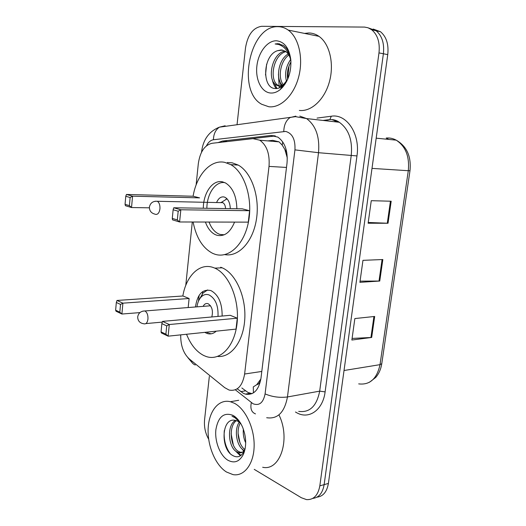 <?xml version="1.0" encoding="UTF-8"?>
<svg xmlns="http://www.w3.org/2000/svg" width="526" height="526" viewBox="0 0 526 526"><rect width="100%" height="100%" fill="white"/><g stroke="black" fill="none" stroke-linecap="round" stroke-linejoin="round"><path stroke-width="0.79" d="M180.714 334.865C180.569 345.457 183.436 353.492 189.307 358.969L224.681 387.636L229.099 390.055C237.265 391.535 242.44 386.189 244.623 374.019L269.016 166.4C269.917 154.059 266.853 145.327 259.818 140.218L252.967 138.64L212.05 143.289C204.601 145.077 200.018 151.889 198.309 163.737L196.119 184.968M286.828 152.698L282.199 145.11L279.036 141.856L272.784 140.35L267.773 140.896M253.447 392.876L253.269 386.926L256.741 384.684C258.851 384.25 260.153 382.461 260.646 379.305L260.817 379.384M260.646 379.305L256.741 384.684M284.987 149.923L287.301 157.964M202.714 291.555L202.438 294.159M192.299 222.011L185.763 285.427M237.219 388.813L243.255 393.264L245.359 394.092C253.571 395.499 258.772 390.22 260.975 378.26L287.032 162.968C287.959 150.824 284.901 142.204 277.853 137.108L270.752 135.491L222.347 141.067L218.106 142.599M252.033 393.652L247.983 392.462L241.842 387.971M287.775 79.051L288.984 66.052L287.775 79.051M208.664 439.203C205.311 433.24 203.95 426.737 204.575 419.709L209.341 376.412M237.035 124.774L245.497 47.945C247.7 34.828 253.098 27.615 261.698 26.3L364.544 27.082L368.009 27.76L371.704 29.765C377.642 34.801 380.068 42.507 378.983 52.889L319.828 485.853C318.059 495.38 313.627 499.97 306.533 499.615L301.365 497.741L254.236 469.356M373.184 29.048L380.482 31.718C386.413 36.721 388.832 44.355 387.747 54.625L328.395 483.433L324.134 484.637C322.648 493.105 318.841 497.701 312.7 498.418C318.841 497.701 322.648 493.105 324.134 484.637L383.388 53.764L324.134 484.637L319.828 485.853M368.798 28.069L376.116 30.745C382.047 35.761 384.473 43.434 383.388 53.764C384.473 43.434 382.047 35.761 376.116 30.745L368.798 28.069M225.595 141.75L275.354 135.958M198.519 301.076L199.13 295.356M391.186 201.228L371.264 200.689L368.121 223.228L388.03 223.254L391.186 201.228M368.226 222.472L388.03 223.254M374.676 316.455L354.859 318.559L351.868 340.026L371.672 337.462L374.676 316.455M352.091 338.428L371.672 337.462M382.836 259.528L362.96 260.337L359.896 282.337L379.752 281.035L382.836 259.528M360.06 281.147L379.752 281.035M328.395 483.433C326.916 491.849 323.109 496.432 316.981 497.169M234.399 403.271C245.497 408.972 254.571 428.223 254.137 446.18C253.808 464.175 244.117 476.694 233.011 474.616L226.423 471.986C215.167 464.912 207.198 445.272 208.178 428.092C209.052 410.865 218.809 398.747 230.427 401.726L234.399 403.271M279.128 415.257C290.812 439.19 280.121 471.362 262.678 467.266M236.437 420.576C228.429 426.053 230.224 446.462 238.094 451.216L240.481 452.314L243.781 452.018M235.536 420.333C226.699 424.929 228.093 446.633 236.332 451.617L238.712 452.715C241.289 453.234 243.38 452.169 244.971 449.526M240.29 423.042C235.707 431.156 238.797 445.45 244.958 449.546M239.284 422.161C233.774 429.834 236.693 445.884 243.354 450.032L244.268 450.565M243.36 429.144C242.92 434.049 243.702 438.605 245.701 442.813M244.077 451.873L244.406 451.676M245.175 448.533L244.301 450.966C241.204 456.995 237.062 458.343 231.887 455.016C220.703 448.08 221.453 418.249 234.53 420.202L237.831 421.195L240.757 423.515M227.797 460.178C219.96 455.431 214.536 441.202 215.903 429.505C218.244 416.717 223.938 412.003 232.992 415.369C236.897 417.578 240.093 421.517 242.585 427.178C246.359 436.863 246.681 445.811 243.538 454.017C239.678 461.677 234.432 463.735 227.797 460.178M239.705 421.839L234.511 417.203L232.005 416.197L234.918 417.69L240.099 422.437M242.17 449.092L243.755 451.15M235.365 450.861L240.448 455.792M238.068 433.352L239.895 442.484M231.111 433.713L233.327 444.983M237.45 452.261L241.007 455.404M224.293 430.61C223.583 439.381 225.476 446.942 229.967 453.3M216.212 331.17C213.332 333.813 210.216 334.549 206.856 333.385L204.798 332.36L206.942 332.143L208.25 332.899M195.448 306.974C197.395 294.297 202.517 288.82 210.814 290.556L211.051 290.654C218.54 294.856 222.235 303.318 222.136 316.041M182.838 296C186.204 275.841 199.61 262.481 213.306 267.537L214.812 268.128C228.955 274.079 239.632 299.583 237.081 323.076C234.701 346.641 220.046 361.5 206.107 356.477L203.772 355.517C196.454 351.749 190.708 344.661 186.533 334.26M220.69 267.228L222.196 267.813C235.609 273.448 246.089 296.394 244.787 318.848C243.623 341.341 231.111 357.858 217.659 356.437M237.272 318.191L230.23 315.311L162.495 321.393L169.3 324.529L237.272 318.191L236.016 329.112L168.129 336.173L161.351 332.925L161.055 331.88L165.894 334.194L166.729 325.877L161.87 323.621L161.055 331.88M189.11 298.505L182.969 295.993L117.002 300.451L122.893 303.16L189.11 298.505L188.17 307.552M166.729 325.877L169.3 324.529L168.129 336.173L165.894 334.194M120.526 304.423L116.325 302.476L115.635 310.189L119.823 312.194L120.526 304.423L122.893 303.16L121.907 314.035L139.936 312.595M119.823 312.194L121.907 314.035L116.042 311.228L115.635 310.189M116.325 302.476L117.002 300.451M161.87 323.621L162.495 321.393M199.295 299.524L202.964 293.081L207.612 289.951M196.948 306.855C197.539 302.785 198.867 299.57 200.945 297.216C203.371 294.626 206.093 293.876 209.111 294.961C215.469 298.525 218.441 305.672 218.007 316.409M203.115 306.369C204.41 303.929 206.087 303.048 208.145 303.732L208.158 303.739C212.063 306.441 213.28 310.853 211.8 316.968M211.169 333.819L209.302 333.352M278.096 26.675C281.693 26.714 285.059 27.852 288.202 30.087C298.847 37.616 303.587 58.386 298.663 76.934C293.83 95.528 280.582 108.218 268.806 106.752L261.698 104.266C236.562 91.07 249.62 25.202 278.096 26.675M304.508 33.408L308.801 32.96C312.418 33.026 315.81 34.157 318.96 36.347C329.664 43.711 334.398 63.824 329.421 81.734C324.535 99.684 311.195 111.913 299.327 110.434M285.953 51.64C273.389 54.448 268.852 79.774 277.925 85.291L279.852 86.231M280.358 86.363L281.857 86.488M285.158 51.094C272.1 52.626 266.649 79.301 276.104 85.034L279.319 86.211L285.138 83.996M288.846 55.046C279.99 61.167 277.557 78.907 283.698 85.061M288.169 53.987C278.017 59.675 275.374 79.952 282.712 85.587M290.957 61.91C287.801 67.578 286.709 73.357 287.683 79.262M290.628 59.491C285.802 66.69 284.454 74.034 286.591 81.517M282.133 86.474L283.527 86.218M282.64 50.082L277.577 50.68C262.711 55.158 261.856 87.697 274.697 88.467C277.281 88.855 279.832 88.072 282.35 86.119L287.577 79.498M277.577 50.68L281.351 49.917L285.539 51.344C288.202 53.244 289.984 56.348 290.891 60.661M270.403 93.003C261.442 92.201 255.288 79.636 256.879 66.026C258.345 52.409 267.333 40.495 276.459 40.785C284.566 41.725 289.372 48.267 290.871 60.405C291.272 72.923 287.735 82.641 280.259 89.551C277.038 92.142 273.757 93.293 270.403 93.003M290.779 59.392C290.089 54.914 288.623 51.186 286.368 48.201L283.58 45.552L277.998 43.658L275.124 43.974L278.405 44.427C284.796 46.479 288.952 51.837 290.878 60.516M279.484 87.835L279.161 86.198M279.122 85.968L278.438 74.146M286.308 80.623L286.499 81.694M279.345 80.044L281.2 86.086M281.732 87.132L282.133 87.809M272.277 79.426C272.955 83.088 274.276 86.132 276.249 88.565M281.121 83.792L281.929 85.889M282.206 86.468L282.633 87.277M274.053 82.963L276.998 88.506M266.623 64.205L265.518 75.014M279.615 43.842L275.124 43.974M193.088 196.237C196.593 175.053 210.499 159.279 224.714 162.35L230.763 164.638C244.564 172.199 252.999 198.394 248.542 221.558C244.242 244.794 228.573 259.009 214.759 254.17L212.695 253.361C202.74 248.16 196.218 237.713 193.114 222.011M227.285 162.508L232.17 162.804L238.232 165.079C251.599 172.37 260.054 196.895 256.418 219.414C252.914 241.986 238.469 257.24 224.786 254.617M234.557 222.103C230.237 232.538 224.319 236.91 216.811 235.227L215.141 234.576C210.867 232.393 207.625 228.212 205.423 222.038M203.312 208.23C203.312 192.779 212.8 179.327 222.597 181.865L225.615 183.015C232.768 187.598 236.522 196.178 236.871 208.75M249.587 210.716L242.269 208.835L173.738 207.777L180.832 209.769L249.587 210.716L248.279 222.136L179.603 221.979L172.541 219.861L172.278 218.428L177.321 219.934L178.189 211.209L173.133 209.769L172.278 218.428M199.584 197.875L193.22 196.244L126.45 194.456L132.559 196.178L199.584 197.875M178.189 211.209L180.832 209.769L179.603 221.979L177.321 219.934M130.132 197.52L125.773 196.277L125.056 204.338L129.403 205.64L130.132 197.52L132.559 196.178L131.533 207.54L149.371 207.816M129.403 205.64L131.533 207.54L125.444 205.712L125.056 204.338M125.773 196.277L126.45 194.456M173.133 209.769L173.738 207.777M224.201 234.793L219.993 234.418L218.349 233.781C214.299 231.729 211.202 227.817 209.052 222.044M230.283 208.651C230.099 203.141 228.422 199.4 225.24 197.421L224.076 196.974C220.887 196.448 218.395 198.302 216.587 202.536M206.869 208.289C206.889 193.759 215.588 180.957 224.872 182.647M225.529 208.579C225.404 205.673 224.503 203.707 222.827 202.674L221.354 202.385L227.028 198.815M221.104 202.425L220.512 202.622M226.732 198.512L225.608 199.709M282.745 141.921L282.199 145.11M261.797 371.448L244.623 374.019M286.492 167.439L269.016 166.4M235.332 389.812L253.052 403.771C259.292 406.046 263.302 402.758 265.084 393.902L294.935 149.871C295.467 139.561 292.397 133.413 285.736 131.434L213.431 139.752C210.63 140.186 208.316 142.198 206.488 145.787M299.781 116.101L306.546 118.574C315.85 125.484 319.841 136.859 318.519 152.704L287.459 396.959C284.52 412.43 277.596 419.347 266.682 417.723M317.046 118.087L331.314 116.226C346.601 113.471 360.389 133.959 356.97 155.926L325.114 391.883L319.683 391.14L287.459 396.959C279.635 397.926 272.179 396.906 265.084 393.902M295.855 116.134L289.977 117.6C286.039 120.467 283.974 125.07 283.784 131.415M325.114 391.883C322.964 409.767 309.321 419.524 297.269 413.035L295.461 412.022M298.715 411.378C309.715 412.864 316.705 406.118 319.683 391.14L351.263 155.242C352.611 139.969 348.62 128.975 339.283 122.269L332.491 119.856M378.983 52.889L387.747 54.625M294.935 149.871L318.519 152.704L356.97 155.926M328.54 119.869L323.582 120.493M221.439 126.884L225.154 125.773L219.421 127.16C215.594 129.797 213.595 133.999 213.431 139.752M331.314 116.226L329.841 119.553M190.859 360.225C191.628 362.611 193.108 364.209 195.297 365.005M251.336 402.646C250.087 408.57 251.474 412.325 255.491 413.896M246.214 393.948L246.773 394.395M335.193 120.421L334.727 121.756M245.478 390.851L240.757 391.64M227.087 141.455L222.347 141.067M275.144 135.892L270.752 135.491M388.714 139.41L386.196 138.036C389.681 137.713 393.014 138.417 396.19 140.153C406.789 146.228 411.385 156.406 409.984 170.687L408.294 170.72C409.642 156.505 405.612 146.313 396.19 140.153L376.182 138.167M358.686 383.881C369.831 385.21 376.938 378.799 380.009 364.656L381.777 363.657C380.923 369.134 378.911 373.73 375.722 377.438L369.515 382.224M344.024 370.508L380.009 364.656L408.294 170.72L372 168.386M382.086 259.555L379.009 281.055M373.933 316.534L370.929 337.521M390.437 201.208L387.287 223.234M210.545 305.784L144.92 310.958C140.863 311.057 138.456 313.029 137.694 316.876C137.746 320.834 139.784 323.135 143.815 323.773C146.004 324.345 147.385 322.773 147.964 319.058C148.115 315.061 147.102 312.365 144.939 310.971L142.842 311.122M155.532 214.378C157.853 214.661 159.325 212.806 159.95 208.815C160.134 205.166 159.279 202.655 157.373 201.28L155.111 201.248M279.036 141.862L259.818 140.218M250.087 393.29L245.359 394.092M329.94 119.566C333.425 119.389 336.535 120.29 339.283 122.269L306.546 118.574L295.533 116.654L219.421 127.16C208.967 131.362 202.997 139.725 201.53 152.251M371.704 29.765L380.482 31.718M329.802 119.573L323.023 120.434M187.867 357.634L191.905 362.414M409.984 170.707L381.777 363.657M238.712 452.715L240.481 452.314M244.301 450.966L243.538 454.017M230.427 401.726L238.719 400.273M214.812 268.128L222.196 267.813M200.945 297.216L202.964 293.081M162.291 322.103L145.88 323.589M288.202 30.087L318.96 36.347M276.104 85.034L277.925 85.291M282.35 86.119L280.259 89.551M230.763 164.638L238.232 165.079M222.827 202.674L157.373 201.28C152.974 200.991 150.318 202.918 149.404 207.073C149.377 210.847 151.258 213.214 155.038 214.167"/></g></svg>
